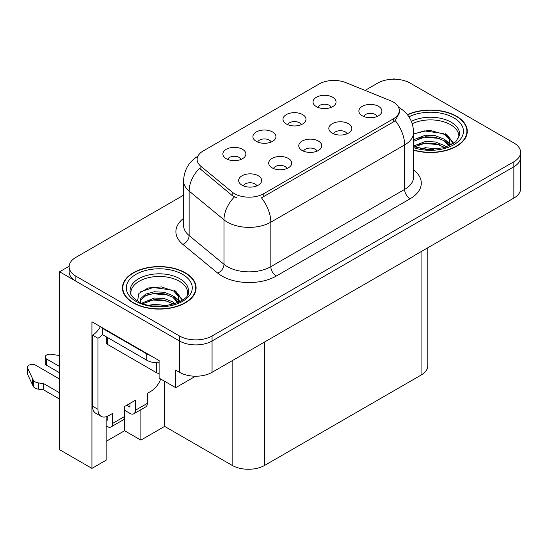 <?xml version="1.0" encoding="UTF-8"?>
<svg xmlns="http://www.w3.org/2000/svg" width="548" height="548" viewBox="0 0 548 548"><rect width="100%" height="100%" fill="white"/><g stroke="black" fill="none" stroke-linecap="round" stroke-linejoin="round"><path stroke-width="0.82" d="M317.011 151.159A6.905 3.987 0 0 0 315.155 149.22A6.905 3.987 0 0 0 308.353 148.207A6.905 3.987 0 0 0 303.537 151.159M318.415 141.076A11.508 6.644 0 0 0 303.661 140.336A11.508 6.644 0 0 0 299.852 148.59A11.508 6.644 0 0 0 302.133 150.474A11.508 6.644 0 0 0 320.696 148.59A11.508 6.644 0 0 0 318.415 141.076M271.164 142.048A6.905 3.987 0 0 0 269.308 140.103A6.905 3.987 0 0 0 262.506 139.089A6.905 3.987 0 0 0 257.69 142.048M272.562 131.958A11.508 6.644 0 0 0 257.813 131.219A11.508 6.644 0 0 0 253.998 139.48A11.508 6.644 0 0 0 256.286 141.357A11.508 6.644 0 0 0 274.849 139.48A11.508 6.644 0 0 0 272.562 131.958M286.953 168.517A6.905 3.987 0 0 0 285.097 166.571A6.905 3.987 0 0 0 278.295 165.565A6.905 3.987 0 0 0 273.479 168.517M288.351 158.427A11.508 6.644 0 0 0 273.603 157.687A11.508 6.644 0 0 0 269.794 165.948A11.508 6.644 0 0 0 272.075 167.825A11.508 6.644 0 0 0 290.639 165.948A11.508 6.644 0 0 0 288.351 158.427M256.889 185.875A6.905 3.987 0 0 0 255.039 183.929A6.905 3.987 0 0 0 248.23 182.916A6.905 3.987 0 0 0 243.415 185.875M258.293 175.785A11.508 6.644 0 0 0 243.545 175.045A11.508 6.644 0 0 0 239.729 183.299A11.508 6.644 0 0 0 242.017 185.183A11.508 6.644 0 0 0 260.574 183.299A11.508 6.644 0 0 0 258.293 175.785M347.069 133.808A6.905 3.987 0 0 0 345.219 131.863A6.905 3.987 0 0 0 338.411 130.856A6.905 3.987 0 0 0 333.595 133.808M348.473 123.718A11.508 6.644 0 0 0 333.725 122.978A11.508 6.644 0 0 0 329.91 131.239A11.508 6.644 0 0 0 332.198 133.116A11.508 6.644 0 0 0 350.754 131.239A11.508 6.644 0 0 0 348.473 123.718M377.134 116.45A6.905 3.987 0 0 0 375.277 114.511A6.905 3.987 0 0 0 368.475 113.498A6.905 3.987 0 0 0 363.66 116.45M378.531 106.367A11.508 6.644 0 0 0 363.783 105.62A11.508 6.644 0 0 0 359.968 113.881A11.508 6.644 0 0 0 362.255 115.765A11.508 6.644 0 0 0 380.819 113.881A11.508 6.644 0 0 0 378.531 106.367M331.28 107.333A6.905 3.987 0 0 0 329.43 105.394A6.905 3.987 0 0 0 322.621 104.38A6.905 3.987 0 0 0 317.806 107.333M332.684 97.249A11.508 6.644 0 0 0 317.936 96.51A11.508 6.644 0 0 0 314.12 104.764A11.508 6.644 0 0 0 316.408 106.648A11.508 6.644 0 0 0 334.965 104.764A11.508 6.644 0 0 0 332.684 97.249M301.222 124.691A6.905 3.987 0 0 0 299.366 122.745A6.905 3.987 0 0 0 292.564 121.738A6.905 3.987 0 0 0 287.748 124.691M302.626 114.601A11.508 6.644 0 0 0 287.871 113.861A11.508 6.644 0 0 0 284.063 122.122A11.508 6.644 0 0 0 286.344 123.999A11.508 6.644 0 0 0 304.907 122.122A11.508 6.644 0 0 0 302.626 114.601M241.099 159.4A6.905 3.987 0 0 0 239.25 157.461A6.905 3.987 0 0 0 232.441 156.447A6.905 3.987 0 0 0 227.626 159.4M242.504 149.316A11.508 6.644 0 0 0 227.756 148.57A11.508 6.644 0 0 0 223.94 156.831A11.508 6.644 0 0 0 226.228 158.708A11.508 6.644 0 0 0 244.785 156.831A11.508 6.644 0 0 0 242.504 149.316M393.238 102.01A20.721 11.96 0 0 0 390.471 100.668L345.795 82.604A20.721 11.96 0 0 0 319.258 83.947L203.185 150.96A20.721 11.96 0 0 0 197.122 159.42A20.721 11.96 0 0 0 200.869 166.277L232.153 192.074A20.721 11.96 0 0 0 263.773 193.67L393.238 118.923A20.721 11.96 0 0 0 399.307 110.47A20.721 11.96 0 0 0 393.238 102.01M394.813 79.241L393.944 78.734L393.074 79.241M69.144 266.253L59.595 271.774L179.504 341A23.023 13.289 0 0 0 212.062 341L513.86 166.763A23.023 13.289 0 0 0 520.6 157.365A23.023 13.289 0 0 1 513.86 166.763L212.062 341A23.023 13.289 0 0 1 179.504 341L75.871 281.165A23.023 13.289 0 0 1 69.13 271.774L69.13 266.76A23.023 13.289 0 0 0 75.871 276.158L179.504 335.993A23.023 13.289 0 0 0 212.062 335.993L513.86 161.749A23.023 13.289 0 0 0 520.6 152.351A23.023 13.289 0 0 0 513.86 142.953L410.219 83.118A23.023 13.289 0 0 0 377.668 83.118L365.064 90.399M106.148 416.747L106.148 460.169L91.934 468.382L91.934 321.765L159.105 360.55L159.105 378.093L175.709 387.683L175.709 370.14L179.504 372.332A23.023 13.289 0 0 0 212.062 372.332L513.86 198.088A23.023 13.289 0 0 0 520.6 188.69L520.6 152.351M195.554 376.223L175.709 387.683M91.934 468.382L59.595 449.709L59.595 271.774M427.817 247.764L427.817 365.687A23.023 13.289 180 0 1 421.07 375.085L264.698 465.375A23.023 13.289 180 0 1 232.14 465.375L164.64 426.399L164.64 381.292M164.64 426.399L140.877 440.126L140.877 409.699M106.148 441.373L124.595 430.728L140.877 440.126M124.595 430.728L124.595 410.301M413.624 150.186A36.832 21.262 0 0 0 467.293 131.267A36.832 21.262 0 0 0 456.505 116.231A36.832 21.262 0 0 0 407.383 114.696M185.313 272.801A36.832 21.262 0 0 0 145.172 268.191A36.832 21.262 0 0 0 122.437 287.844A36.832 21.262 0 0 0 133.226 302.88A36.832 21.262 0 0 0 173.367 307.49A36.832 21.262 0 0 0 196.102 287.844A36.832 21.262 0 0 0 185.313 272.801M122.821 289.789A36.832 21.262 0 0 0 122.69 290.344M399.307 110.47L399.307 113.004L395.245 120.594L393.238 122.046L261.444 197.842A26.859 15.508 60 0 1 270.828 222.18A30.695 17.721 180 0 1 227.42 222.18A30.695 17.721 180 0 1 223.981 219.81L189.122 191.067A30.695 17.721 180 0 1 183.566 180.909L183.566 225.392A30.695 17.721 0 0 0 189.122 235.551L223.981 264.3A30.695 17.721 0 0 0 227.42 266.664A30.695 17.721 0 0 0 270.828 266.664L404.63 189.409A30.695 17.721 0 0 0 413.624 176.881L413.624 132.397A30.695 17.721 180 0 1 404.63 144.925A26.859 15.508 -120 0 0 395.245 120.594M236.805 197.842L232.153 195.492L199.472 168.277A26.859 17.961 129.5 0 0 189.122 191.067L189.122 235.551A7.672 5.131 -50.5 0 1 182.833 244.36A38.367 22.153 180 0 1 183.566 218.364M183.566 195.184L75.871 257.361A23.023 13.289 0 0 0 69.13 266.76M195.841 290.344A36.832 21.262 0 0 0 195.718 289.789M467.033 133.774A36.832 21.262 0 0 0 466.91 133.219M160.701 379.01A15.344 8.864 -60 0 1 151.132 391.162L147.33 393.354L147.33 403.376L135.397 410.267A7.672 4.432 60 0 1 133.808 413.781A7.672 4.432 60 0 1 129.965 413.398L124.54 410.267M59.595 372.77L46.614 365.276L46.614 359.015L59.595 366.502M135.397 410.267L135.397 400.245L124.54 406.506L124.54 416.535L112.607 423.426L112.607 413.404L108.805 415.596A15.344 8.864 -60 0 1 101.133 416.357A15.344 8.864 -60 0 1 97.955 409.329L97.955 338.28L92.53 335.143A15.344 8.864 120 0 0 100.414 326.67M126.711 405.253L129.965 407.137L129.965 403.376M150.262 355.447A15.344 8.864 180 0 1 146.789 353.94L102.298 328.252A15.344 8.864 0 0 0 102.757 328.019M102.298 328.252L102.298 334.52L146.789 360.207A15.344 8.864 0 0 0 159.105 362.762M101.133 416.357L95.708 413.219A15.344 8.864 -60 0 1 92.53 406.198L92.53 335.143M102.421 334.588A15.344 8.864 -60 0 1 97.955 338.28M106.148 419.7L107.182 420.295L107.182 416.391M59.595 399.081L43.717 389.923L43.717 383.655L59.595 392.82M112.607 423.426A7.672 4.432 60 0 1 111.018 426.94A7.672 4.432 60 0 1 107.182 426.556L106.148 425.96M59.595 379.038L35.764 365.276A4.898 2.829 180 0 0 30.428 364.667A4.898 2.829 180 0 0 27.4 367.276A4.898 2.829 180 0 0 27.564 368.009L33.38 380.367A7.672 4.432 0 0 0 38.607 382.929L43.717 383.655M43.717 389.923L38.607 389.196L38.607 382.929M33.38 380.367L33.38 386.635L27.564 374.277A4.898 2.829 0 0 1 27.4 373.544L27.4 367.276M33.38 386.635A7.672 4.432 0 0 0 38.607 389.196M111.018 426.94L122.951 420.049A7.672 4.432 -120 0 0 124.54 416.535M32.353 378.325L32.353 384.586M133.808 413.781L145.741 406.89A7.672 4.432 -120 0 0 147.33 403.376M46.614 359.015A4.898 2.829 180 0 1 45.183 357.015A4.898 2.829 180 0 1 51.348 354.282L59.595 355.556M45.183 357.015L45.183 363.276A4.898 2.829 0 0 0 46.614 365.276M412.247 123.704A28.393 16.392 180 0 1 450.538 124.691A28.393 16.392 180 0 1 458.683 138.062M449.703 145.686L449.6 139.726L444.887 134.479L429.098 130.129L413.624 133.842M407.548 114.902A36.449 21.043 180 0 1 456.231 116.388A36.449 21.043 180 0 1 466.91 131.267A36.449 21.043 180 0 1 413.624 149.933M420.542 148.666L425.495 147.72L438.366 149.022M425.049 149.337L433.797 149.508M413.624 146.028L425.495 141.459L435.427 141.98L444.024 145.364L446.257 147.083M414.343 146.974L425.495 143.021L435.427 143.542L444.894 147.535M413.624 139.767L425.495 135.192L435.427 135.712L444.024 139.103L449.408 145.823M413.624 141.329L425.495 136.76L435.427 137.281L444.024 140.665L448.935 146.035M413.624 134.061L424.419 130.917L443.27 133.52M444.976 134.322L446.963 135.445L453.518 143.521M418.823 138.267L424.419 137.185L439.407 138.411M447.353 141.966L450.942 145.062M418.823 144.535L424.419 143.446L439.407 144.679M427.043 149.508L431.92 149.597M445.325 133.719L446.963 134.664L453.662 143.418M445.154 139.891L451.394 144.823M131.041 294.632A28.393 16.392 180 0 1 146.994 278.069A28.393 16.392 180 0 1 179.347 281.261A28.393 16.392 180 0 1 187.491 294.632M178.511 302.256L178.408 296.297L173.695 291.05L161.564 286.94L148.09 287.988L138.884 293.44L137.555 300.941M185.039 272.959A36.449 21.043 180 0 1 195.718 287.844A36.449 21.043 180 0 1 173.216 307.284A36.449 21.043 180 0 1 133.493 302.722A36.449 21.043 180 0 1 122.821 287.844A36.449 21.043 180 0 1 145.323 268.397A36.449 21.043 180 0 1 185.039 272.959M149.351 305.236L154.303 304.291L167.174 305.592M153.851 305.907L162.605 306.085M141.953 303.092L154.303 298.03L164.236 298.55L172.832 301.941L175.065 303.661M143.151 303.544L154.303 299.592L164.236 300.119L173.702 304.106M140.22 302.345L140.74 298.55L145.706 294.105L154.303 291.762L164.236 292.283L172.832 295.673L178.216 302.393M140.144 301.948L140.74 300.119L145.706 295.673L154.303 293.331L164.236 293.851L172.832 297.242L177.744 302.606M106.6 337.006L106.6 342.98A3.836 2.213 0 0 0 107.723 344.541L156.557 372.736A3.836 2.213 0 0 0 159.105 373.387M140.37 291.906L153.228 287.488L172.079 290.091M173.785 290.892L175.771 292.022L182.326 300.092M147.631 294.838L153.228 293.755L168.215 294.982M176.161 298.537L179.751 301.633M147.631 301.105L153.228 300.016L168.215 301.249M155.851 306.079L160.728 306.168M174.134 290.289L175.771 291.235L182.47 299.989M173.963 296.461L180.203 301.393M513.86 198.088L513.86 161.749M212.062 372.332L212.062 335.993M179.504 372.332L179.504 335.993M264.698 465.375L264.698 341.945M421.07 375.085L421.07 251.662M232.14 465.375L232.14 360.742M200.869 166.277L200.869 169.695M232.153 192.074L232.153 195.492M263.773 193.67L263.773 196.794M393.238 118.923L393.238 122.046M276.254 276.062A7.672 4.432 60 0 1 270.828 266.664L270.828 222.18L404.63 144.925L404.63 189.409A7.672 4.432 60 0 0 410.055 198.808L276.254 276.062A38.367 22.153 180 0 1 221.995 276.062A38.367 22.153 180 0 1 217.693 273.103L182.833 244.36M234.441 196.91A26.859 17.961 129.5 0 0 223.981 219.81L223.981 264.3A7.672 5.131 -50.5 0 1 217.693 273.103M413.624 169.859A38.367 22.153 180 0 1 410.055 198.808M75.871 276.158L75.871 281.165M146.789 353.94L146.789 360.207M97.955 409.329L92.53 406.198M27.564 368.009L27.564 374.277M411.363 121.348A29.181 16.844 180 0 1 451.093 122.177A29.181 16.844 180 0 1 459.567 135.294L455.826 141.692L444.709 147.59L428.913 149.59L413.624 146.706M408.938 116.827A32.996 19.05 180 0 1 453.792 117.799A32.996 19.05 180 0 1 456.518 142.959A32.996 19.05 180 0 1 413.624 147.652M450.525 124.718A29.928 17.276 180 0 1 451.066 125.006M130.164 291.865A29.181 16.844 180 0 1 147.145 275.336A29.181 16.844 180 0 1 179.902 278.747A29.181 16.844 180 0 1 188.375 291.865C191.033 301.722 154.817 312.833 137.856 301.119C129.616 295.667 130.431 292.495 130.164 291.865M182.6 274.37A32.996 19.05 180 0 1 182.6 301.311A32.996 19.05 180 0 1 135.938 301.311A32.996 19.05 180 0 1 135.938 274.37A32.996 19.05 180 0 1 182.6 274.37M179.333 281.288A29.928 17.276 180 0 1 179.874 281.576M156.557 372.736L156.557 362.783M107.723 344.541L107.723 337.65M413.624 132.397C413.103 121.361 408.253 113.087 399.067 107.572L398.56 107.285M198.123 156.077C188.937 161.592 184.087 169.866 183.566 180.909M466.91 131.267L466.91 134.329M195.718 287.844L195.718 290.899M122.821 287.844L122.821 290.899"/></g></svg>
